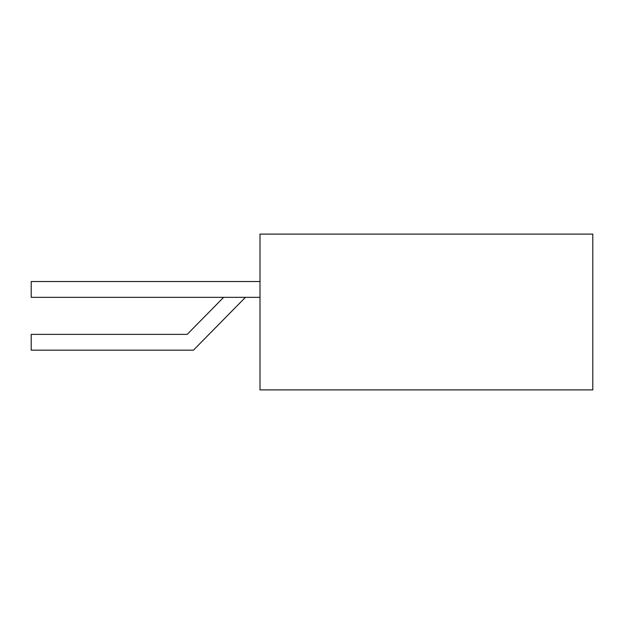 <?xml version="1.0" encoding="UTF-8"?>
<svg xmlns="http://www.w3.org/2000/svg" width="624" height="624" viewBox="0 0 624 624"><rect width="100%" height="100%" fill="white"/><g stroke="black" fill="none" stroke-linecap="round" stroke-linejoin="round"><path stroke-width="0.94" d="M223.642 297.336L187.2 334.363L31.2 334.363L31.2 350.165L193.44 350.165L245.443 297.336M259.997 234.101L259.997 389.899L592.8 389.899L592.8 234.101L259.997 234.101M259.997 297.336L31.2 297.336L31.2 281.525L259.997 281.525"/></g></svg>

